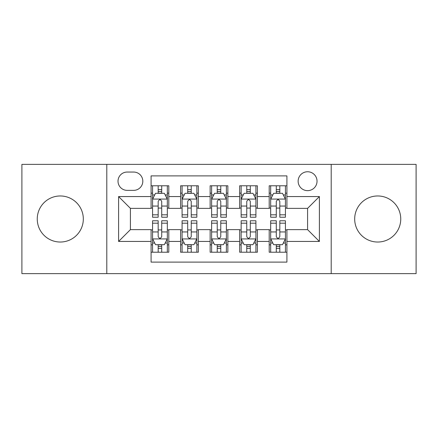 <?xml version="1.0" encoding="UTF-8"?>
<svg xmlns="http://www.w3.org/2000/svg" width="438" height="438" viewBox="0 0 438 438"><rect width="100%" height="100%" fill="white"/><g stroke="black" fill="none" stroke-linecap="round" stroke-linejoin="round"><path stroke-width="0.66" d="M377.715 195.967A23.033 23.033 0 0 0 354.681 219A23.033 23.033 0 0 0 377.715 242.033A23.033 23.033 0 0 0 400.748 219A23.033 23.033 0 0 0 377.715 195.967M60.285 195.967A23.033 23.033 0 0 0 37.252 219A23.033 23.033 0 0 0 60.285 242.033A23.033 23.033 0 0 0 83.319 219A23.033 23.033 0 0 0 60.285 195.967M307.585 171.756A9.45 9.45 0 0 0 298.136 181.206A9.45 9.45 0 0 0 307.585 190.65A9.45 9.45 0 0 0 317.035 181.206A9.45 9.45 0 0 0 307.585 171.756M331.205 273.63L416.1 273.63L416.1 164.37L331.205 164.37L331.205 273.63L106.795 273.63L106.795 164.37L21.9 164.37L21.9 273.63L106.795 273.63M286.912 185.783L269.2 185.783L269.2 196.558L257.385 196.558L257.385 208.368L269.2 208.368L269.2 196.558M257.385 196.558L257.385 185.783L239.668 185.783L239.668 196.558L227.859 196.558L227.859 208.368L239.668 208.368L239.668 196.558M227.859 196.558L227.859 185.783L210.141 185.783L210.141 196.558L198.332 196.558L198.332 208.368L210.141 208.368L210.141 196.558M198.332 196.558L198.332 185.783L180.615 185.783L180.615 208.368L168.8 208.368L168.8 185.783L151.088 185.783M151.088 252.217L168.8 252.217L168.8 229.632L180.615 229.632L180.615 252.217L198.332 252.217L198.332 229.632L210.141 229.632L210.141 241.442L198.332 241.442M210.141 241.442L210.141 252.217L227.859 252.217L227.859 229.632L239.668 229.632L239.668 241.442L227.859 241.442M239.668 241.442L239.668 252.217L257.385 252.217L257.385 229.632L269.2 229.632L269.2 241.442L257.385 241.442M127.168 190.36L133.661 190.36A9.154 9.154 0 0 0 142.815 181.206A9.154 9.154 0 0 0 133.661 172.052L127.168 172.052A9.154 9.154 0 0 0 118.014 181.206A9.154 9.154 0 0 0 127.168 190.36M331.205 164.37L106.795 164.37M286.912 196.558L286.912 175.89L151.088 175.89L151.088 208.368L130.415 208.368L130.415 229.632L151.088 229.632L151.088 262.11L286.912 262.11L286.912 229.632L307.585 229.632L307.585 208.368L286.912 208.368L286.912 196.558L319.395 196.558L319.395 241.442L286.912 241.442M151.088 241.442L118.605 241.442L118.605 196.558L151.088 196.558M269.2 241.442L269.2 252.217L286.912 252.217M151.088 193.163L152.561 193.163M158.173 193.163L161.715 193.163M167.327 193.163L168.8 193.163M151.088 208.072L152.561 208.072M158.173 208.072L161.715 208.072M167.327 208.072L168.8 208.072M151.088 229.928L152.561 229.928M158.173 229.928L161.715 229.928M167.327 229.928L168.8 229.928M151.088 244.837L152.561 244.837M158.173 244.837L161.715 244.837M167.327 244.837L168.8 244.837M180.615 208.072L182.088 208.072M187.699 208.072L191.242 208.072M196.854 208.072L198.332 208.072M180.615 193.163L182.088 193.163M187.699 193.163L191.242 193.163M196.854 193.163L198.332 193.163M180.615 229.928L182.088 229.928M187.699 229.928L191.242 229.928M196.854 229.928L198.332 229.928M180.615 244.837L182.088 244.837M187.699 244.837L191.242 244.837M196.854 244.837L198.332 244.837M210.141 229.928L211.62 229.928M217.226 229.928L220.774 229.928M226.38 229.928L227.859 229.928M210.141 244.837L211.62 244.837M217.226 244.837L220.774 244.837M226.38 244.837L227.859 244.837M210.141 193.163L211.62 193.163M217.226 193.163L220.774 193.163M226.38 193.163L227.859 193.163M210.141 208.072L211.62 208.072M217.226 208.072L220.774 208.072M226.38 208.072L227.859 208.072M239.668 229.928L241.146 229.928M246.758 229.928L250.301 229.928M255.912 229.928L257.385 229.928M239.668 244.837L241.146 244.837M246.758 244.837L250.301 244.837M255.912 244.837L257.385 244.837M239.668 193.163L241.146 193.163M246.758 193.163L250.301 193.163M255.912 193.163L257.385 193.163M239.668 208.072L241.146 208.072M246.758 208.072L250.301 208.072M255.912 208.072L257.385 208.072M269.2 229.928L270.673 229.928M276.285 229.928L279.827 229.928M285.439 229.928L286.912 229.928M269.2 244.837L270.673 244.837M276.285 244.837L279.827 244.837M285.439 244.837L286.912 244.837M269.2 193.163L270.673 193.163M276.285 193.163L279.827 193.163M285.439 193.163L286.912 193.163M269.2 208.072L270.673 208.072M276.285 208.072L279.827 208.072M285.439 208.072L286.912 208.072M130.415 208.368L118.605 196.558M130.415 229.632L118.605 241.442M319.395 196.558L307.585 208.368M319.395 241.442L307.585 229.632M161.715 189.621L158.173 189.621M167.327 214.823L161.715 214.823L161.715 217.226L167.327 217.226L167.327 199.219L164.37 193.311L155.512 193.311L152.561 199.219L152.561 217.226L158.173 217.226L158.173 214.823L152.561 214.823M152.561 199.219L152.561 185.783M167.327 199.219L167.327 185.783M158.173 193.311L158.173 185.783M161.715 185.783L161.715 193.311M161.715 214.823L161.715 201.431C160.538 199.153 159.355 199.153 158.173 201.431L158.173 214.823M158.173 248.379L161.715 248.379M152.561 223.177L158.173 223.177L158.173 220.774L152.561 220.774L152.561 238.781L155.512 244.689L164.37 244.689L167.327 238.781L167.327 220.774L161.715 220.774L161.715 223.177L167.327 223.177M167.327 238.781L167.327 252.217M152.561 238.781L152.561 252.217M161.715 244.689L161.715 252.217M158.173 252.217L158.173 244.689M158.173 223.177L158.173 236.569C159.35 238.847 160.532 238.847 161.715 236.569L161.715 223.177M191.242 189.621L187.699 189.621M196.854 214.823L191.242 214.823L191.242 217.226L196.854 217.226L196.854 199.219L193.903 193.311L185.044 193.311L182.088 199.219L182.088 217.226L187.699 217.226L187.699 214.823L182.088 214.823M182.088 199.219L182.088 185.783M196.854 199.219L196.854 185.783M187.699 193.311L187.699 185.783M191.242 185.783L191.242 193.311M191.242 214.823L191.242 201.431C190.065 199.153 188.882 199.153 187.699 201.431L187.699 214.823M220.774 189.621L217.226 189.621M226.38 214.823L220.774 214.823L220.774 217.226L226.38 217.226L226.38 199.219L223.429 193.311L214.571 193.311L211.62 199.219L211.62 217.226L217.226 217.226L217.226 214.823L211.62 214.823M211.62 199.219L211.62 185.783M226.38 199.219L226.38 185.783M217.226 193.311L217.226 185.783M220.774 185.783L220.774 193.311M220.774 214.823L220.774 201.431C219.591 199.153 218.409 199.153 217.226 201.431L217.226 214.823M250.301 189.621L246.758 189.621M255.912 214.823L250.301 214.823L250.301 217.226L255.912 217.226L255.912 199.219L252.956 193.311L244.097 193.311L241.146 199.219L241.146 217.226L246.758 217.226L246.758 214.823L241.146 214.823M241.146 199.219L241.146 185.783M255.912 199.219L255.912 185.783M246.758 193.311L246.758 185.783M250.301 185.783L250.301 193.311M250.301 214.823L250.301 201.431C249.118 199.153 247.941 199.153 246.758 201.431L246.758 214.823M279.827 189.621L276.285 189.621M285.439 214.823L279.827 214.823L279.827 217.226L285.439 217.226L285.439 199.219L282.488 193.311L273.63 193.311L270.673 199.219L270.673 217.226L276.285 217.226L276.285 214.823L270.673 214.823M270.673 199.219L270.673 185.783M285.439 199.219L285.439 185.783M276.285 193.311L276.285 185.783M279.827 185.783L279.827 193.311M279.827 214.823L279.827 201.431C278.65 199.153 277.468 199.153 276.285 201.431L276.285 214.823M187.699 248.379L191.242 248.379M182.088 223.177L187.699 223.177L187.699 220.774L182.088 220.774L182.088 238.781L185.044 244.689L193.903 244.689L196.854 238.781L196.854 220.774L191.242 220.774L191.242 223.177L196.854 223.177M196.854 238.781L196.854 252.217M182.088 238.781L182.088 252.217M191.242 244.689L191.242 252.217M187.699 252.217L187.699 244.689M187.699 223.177L187.699 236.569C188.882 238.847 190.059 238.847 191.242 236.569L191.242 223.177M217.226 248.379L220.774 248.379M211.62 223.177L217.226 223.177L217.226 220.774L211.62 220.774L211.62 238.781L214.571 244.689L223.429 244.689L226.38 238.781L226.38 220.774L220.774 220.774L220.774 223.177L226.38 223.177M226.38 238.781L226.38 252.217M211.62 238.781L211.62 252.217M220.774 244.689L220.774 252.217M217.226 252.217L217.226 244.689M217.226 223.177L217.226 236.569C218.409 238.847 219.591 238.847 220.774 236.569L220.774 223.177M246.758 248.379L250.301 248.379M241.146 223.177L246.758 223.177L246.758 220.774L241.146 220.774L241.146 238.781L244.097 244.689L252.956 244.689L255.912 238.781L255.912 220.774L250.301 220.774L250.301 223.177L255.912 223.177M255.912 238.781L255.912 252.217M241.146 238.781L241.146 252.217M250.301 244.689L250.301 252.217M246.758 252.217L246.758 244.689M246.758 223.177L246.758 236.569C247.935 238.847 249.118 238.847 250.301 236.569L250.301 223.177M276.285 248.379L279.827 248.379M270.673 223.177L276.285 223.177L276.285 220.774L270.673 220.774L270.673 238.781L273.63 244.689L282.488 244.689L285.439 238.781L285.439 220.774L279.827 220.774L279.827 223.177L285.439 223.177M285.439 238.781L285.439 252.217M270.673 238.781L270.673 252.217M279.827 244.689L279.827 252.217M276.285 252.217L276.285 244.689M276.285 223.177L276.285 236.569C277.462 238.847 278.645 238.847 279.827 236.569L279.827 223.177M180.615 241.442L168.8 241.442M180.615 196.558L168.8 196.558M167.25 199.071L152.638 199.071M152.561 194.937L154.702 194.937M165.186 194.937L167.327 194.937M158.173 206.063L152.561 206.063M167.327 206.063L161.715 206.063M161.715 191.499L158.173 191.499M152.638 238.929L167.25 238.929M167.327 243.063L165.186 243.063M154.702 243.063L152.561 243.063M161.715 231.937L167.327 231.937M152.561 231.937L158.173 231.937M158.173 246.501L161.715 246.501M196.782 199.071L182.164 199.071M182.088 194.937L184.228 194.937M194.713 194.937L196.854 194.937M187.699 206.063L182.088 206.063M196.854 206.063L191.242 206.063M191.242 191.499L187.699 191.499M226.309 199.071L211.691 199.071M211.62 194.937L213.76 194.937M224.24 194.937L226.38 194.937M217.226 206.063L211.62 206.063M226.38 206.063L220.774 206.063M220.774 191.499L217.226 191.499M255.836 199.071L241.218 199.071M241.146 194.937L243.287 194.937M253.772 194.937L255.912 194.937M246.758 206.063L241.146 206.063M255.912 206.063L250.301 206.063M250.301 191.499L246.758 191.499M285.362 199.071L270.75 199.071M270.673 194.937L272.814 194.937M283.298 194.937L285.439 194.937M276.285 206.063L270.673 206.063M285.439 206.063L279.827 206.063M279.827 191.499L276.285 191.499M182.164 238.929L196.782 238.929M196.854 243.063L194.713 243.063M184.228 243.063L182.088 243.063M191.242 231.937L196.854 231.937M182.088 231.937L187.699 231.937M187.699 246.501L191.242 246.501M211.691 238.929L226.309 238.929M226.38 243.063L224.24 243.063M213.76 243.063L211.62 243.063M220.774 231.937L226.38 231.937M211.62 231.937L217.226 231.937M217.226 246.501L220.774 246.501M241.218 238.929L255.836 238.929M255.912 243.063L253.772 243.063M243.287 243.063L241.146 243.063M250.301 231.937L255.912 231.937M241.146 231.937L246.758 231.937M246.758 246.501L250.301 246.501M270.75 238.929L285.362 238.929M285.439 243.063L283.298 243.063M272.814 243.063L270.673 243.063M279.827 231.937L285.439 231.937M270.673 231.937L276.285 231.937M276.285 246.501L279.827 246.501"/></g></svg>
